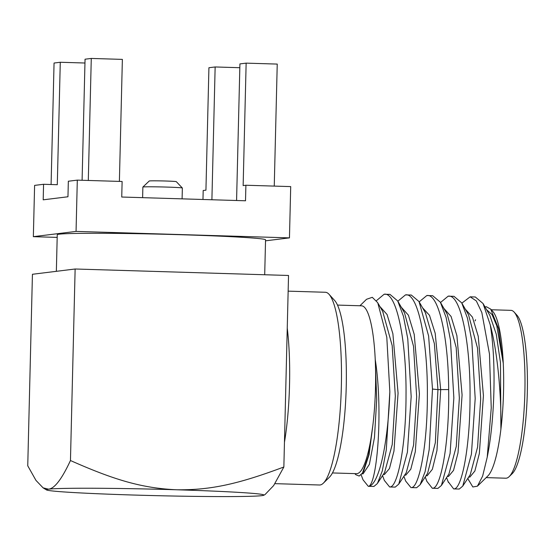 <?xml version="1.0" encoding="UTF-8"?>
<svg xmlns="http://www.w3.org/2000/svg" width="555" height="555" viewBox="0 0 555 555"><rect width="100%" height="100%" fill="white"/><g stroke="black" fill="none" stroke-linecap="round" stroke-linejoin="round"><path stroke-width="0.83" d="M486.173 477.612L505.862 478.209A83.965 16.407 91.7 0 0 506.354 478.181A83.965 16.407 -88.3 0 0 509.178 476.62L512.203 473.665A80.857 15.804 -88.3 0 0 527.25 394.848A80.857 15.804 -88.3 0 0 517.003 315.268L514.173 312.132A83.965 16.407 -88.3 0 0 510.954 310.349L491.265 309.752M509.178 476.62A83.965 16.407 -88.3 0 0 524.808 394.771A83.965 16.407 -88.3 0 0 514.173 312.132M468.462 479.714L472.839 486.971L477.404 486.194L487.838 475.975A83.965 16.407 -88.3 0 0 500.901 429.195L500.464 362.609L496.26 334.179L489.871 315.462L483.058 303.536L490.259 324.89C498.293 355.144 501.442 399.322 500.901 429.195A83.965 16.407 91.7 0 0 503.26 363.261A83.965 16.407 -88.3 0 0 492.833 311.48L490.682 309.107L498.563 328.65L503.26 363.261L496.774 325.729L492.001 314.525L486.589 309.725M462.766 486.09L470.286 474.594L477.598 447.073L480.685 398.733L477.529 348.172L468.531 314.817L461.718 302.884L453.976 296.328L448.149 296.197C460.664 293.394 470.591 343.441 470.043 397.415C470.05 446.255 461.975 488.768 454.115 488.886L453.65 488.913L448.045 481.497M432.31 488.268L437.93 488.393L441.426 485.445L448.946 473.949L456.259 446.421L459.346 398.088L456.189 347.52L447.184 314.165L440.379 302.239L432.636 295.683L426.809 295.551C438.707 293.033 448.412 338.085 448.676 389.561C449.46 440.982 441.058 488.261 432.775 488.233L432.31 488.268L426.885 481.351M397.845 301.205L405.469 294.899C417.984 292.096 427.912 342.144 427.364 396.117C427.371 444.957 419.296 487.477 411.435 487.588L416.59 487.741L420.086 484.799L427.607 473.304L435.328 442.717L437.95 389.61L434.364 343.58L425.38 312.729M469.821 477.113L474.872 471.022L479.353 453.484L483.426 395.639L478.237 336.316L472.423 317.12L465.25 309.079M447.33 476.419L448.482 476.454L453.532 470.376L458.014 452.838L462.086 394.993L456.897 335.664L451.083 316.475L443.91 308.427M425.99 475.774L427.142 475.808L432.366 469.287L436.952 450.549L440.691 389.693L435.196 333.291L429.494 315.309L422.549 307.775M461.718 302.884L467.449 318.14L471.799 340.742L475.191 398.566L471.424 454.143L462.766 486.097L459.269 489.038L453.65 488.913M477.404 486.194L482.628 476.135L487.221 457.202L491.244 407.96L489.468 354.007L481.83 312.555L476.329 300.935L470.161 296.821L475.316 296.981L483.058 303.536M441.426 485.445L450.084 453.49L453.851 397.921L450.452 340.09L446.109 317.495L440.379 302.239M420.086 484.799L425.088 471.715L429.188 449.626L432.491 389.069L428.62 336.004L419.025 301.559L411.297 295.038L405.469 294.899M487.221 457.202A96.251 18.808 -88.3 0 0 490.259 324.89M490.682 309.107L486.346 306.742L484.994 306.929M440.524 302.503L448.149 296.197M470.161 296.821L461.864 303.148M361.943 473.817L363.067 473.852L369.387 464.368L374.458 437.534L376.699 399.593L375.222 359.376C383.089 409.423 377.407 481.789 368.943 486.256L368.291 486.326L362.998 479.77L361.125 474.789M376.429 300.685L384.129 294.254L389.957 294.386L397.727 300.983L404.519 312.895M384.129 294.254C396.645 291.451 406.572 341.498 406.024 395.472C406.031 444.312 397.956 486.825 390.096 486.943L389.631 486.971L384.337 480.415L382.534 475.635M410.971 487.616L405.677 481.067L403.88 476.294M419.185 301.851L426.809 295.551M405.754 475.17L410.811 469.183L415.306 451.701L419.407 393.849L414.231 334.429L408.411 315.198L401.23 307.137M383.297 474.476L384.407 474.511L389.464 468.545L393.967 451.055L398.067 393.176L392.885 333.742L387.064 314.519L379.87 306.485M368.291 486.326L373.91 486.451L377.393 483.53L382.256 471.015L386.287 449.959L389.839 391.788A96.251 18.808 -88.3 0 1 368.943 486.256M354.832 473.623L355.824 474.719L359.196 476.044L362.464 473.075L368.562 455.364L372.863 425.31A83.965 16.407 -88.3 0 1 356.976 473.651A83.965 16.407 91.7 0 1 356.483 473.672L332.424 472.943M362.464 473.075L363.594 471.341L369.068 454.663L372.863 425.31A83.965 16.407 -88.3 0 0 375.222 359.376A83.965 16.407 -88.3 0 0 361.576 305.819L337.516 305.083M359.924 305.763L366.557 299.27L372.294 297.313L377.754 302.732L386.793 337.225L389.839 391.788M389.631 486.971L395.25 487.096L398.767 484.113L407.412 452.131L411.172 396.61L407.779 338.841L403.443 316.253L397.727 300.983M398.754 484.127L406.281 472.631L413.586 445.061L416.666 396.769L413.517 346.258L404.526 312.909M384.594 472.492L392.232 444.52L395.327 396.145L392.17 345.543L382.707 311.445M274.919 483.648L319.52 485.001A96.41 18.842 91.7 0 0 320.089 484.973A96.41 18.842 -88.3 0 0 323.336 483.183L329.372 477.265A90.188 17.628 -88.3 0 0 346.16 389.353A90.188 17.628 -88.3 0 0 334.734 300.588L329.059 294.317A96.41 18.842 -88.3 0 0 325.369 292.27L288.149 291.146M323.336 483.183A96.41 18.842 -88.3 0 0 341.276 389.208A96.41 18.842 -88.3 0 0 329.059 294.317M284.458 442.279A96.41 18.842 -88.3 0 0 287.247 328.088M263.833 495.226A108.849 3.219 -178.6 0 0 176.518 489.774A108.849 3.219 -178.6 0 0 48.465 489.17A108.849 3.219 -178.6 0 0 46.488 489.919A108.849 3.219 -178.6 0 0 133.81 495.046A108.849 3.219 -178.6 0 0 261.863 495.643A108.849 3.219 -178.6 0 0 263.833 495.226L265.012 494.588L273.657 485.569L283.855 466.998L288.531 275.474L75.133 269.002L70.457 460.525C61.799 479.152 54.473 488.705 48.465 489.17L43.11 487.859L35.95 480.373L27.75 465.798L32.433 274.274L75.133 269.002M283.855 466.998C238.303 484.057 210.678 490.238 176.518 489.774C141.837 488.171 114.143 479.895 70.457 460.525M56.353 271.319L57.248 234.73A104.18 3.08 1.4 0 1 59.274 234.175A104.18 3.08 -178.6 0 1 171.71 234.46A104.18 3.08 -178.6 0 1 265.554 239.815L264.7 274.753M57.186 237.394L33.349 236.673L76.056 231.4L289.453 237.873L265.526 240.828M202.97 199.488L203.185 190.511L205.933 190.171L208.923 67.731L215.146 66.961L211.899 199.758M76.056 231.4L77.305 180.125L68.341 181.235L67.96 196.768L43.193 199.828L43.567 184.288L34.604 185.391L33.349 236.673M236.576 200.508L239.92 63.908L246.143 63.138L243.145 185.578L245.893 185.238L290.709 186.598L289.453 237.873M77.305 180.125L122.121 181.485L121.739 197.025L245.511 200.778L245.893 185.238M215.146 66.961L239.822 67.71M246.143 63.138L277.236 64.082L274.253 186.098M43.567 184.288L57.29 184.704L60.28 62.264L84.957 63.013M51.088 184.517L54.057 63.034L60.28 62.264M82.091 180.271L85.054 59.205L91.277 58.441L122.371 59.385L119.387 181.402M88.294 180.458L91.277 58.441M142.614 197.656L142.871 187.07A19.751 0.583 1.4 0 1 142.885 187.049A19.751 0.583 1.4 0 1 143.259 186.966A19.751 0.583 1.4 0 1 164.28 187.007A19.751 0.583 1.4 0 1 182.352 188.013A19.751 0.583 1.4 0 1 182.359 188.034L182.096 198.856M142.885 187.049L149.253 180.992A13.528 0.402 1.4 0 1 149.51 180.93A13.528 0.402 1.4 0 1 163.905 180.965A13.528 0.402 1.4 0 1 176.289 181.651L182.352 188.013M448.676 389.561L437.95 389.61L432.491 389.069M468.67 477.064L469.821 477.099M475.586 319.756L475.087 320.873M468.691 480.311L467.907 478.23M446.567 477.577L448.391 482.42M425.22 476.939L427.003 481.678M377.802 482.864L384.899 472.021M378.233 303.613L383.137 312.201M425.817 313.506L419.552 302.524M405.754 475.163L404.644 475.129M46.488 489.919L43.11 487.859"/></g></svg>
